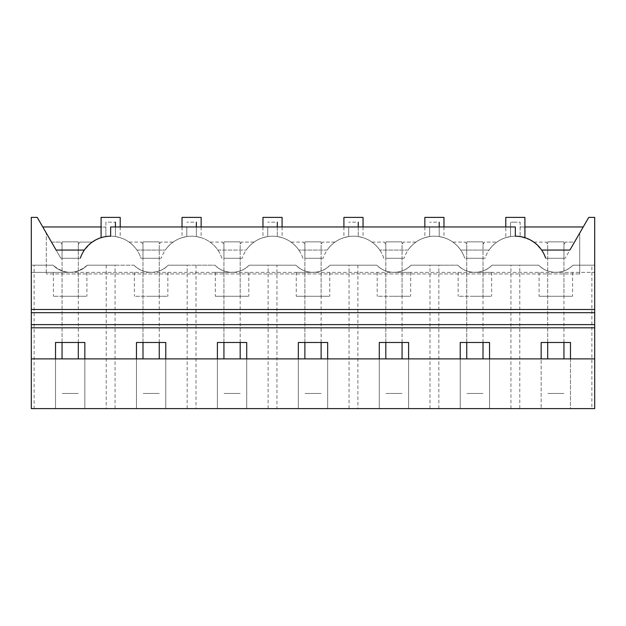 <?xml version="1.0" encoding="UTF-8"?>
<svg xmlns="http://www.w3.org/2000/svg" width="626" height="626" viewBox="0 0 626 626"><rect width="100%" height="100%" fill="white"/><g stroke="black" fill="none" stroke-linecap="round" stroke-linejoin="round"><path stroke-width="0.47" stroke-dasharray="3.13 2.35" d="M91.717 242.434L84.353 250.064L56.105 250.064L42.771 226.964L60.847 258.272L51.504 242.09L60.612 242.09L62.052 244.586L62.052 258.272L62.052 244.586L60.612 242.09L51.504 242.09L46.277 233.036L46.277 273.961L46.277 233.036L37.247 217.402L31.3 217.402L31.3 408.598L594.7 408.598L594.7 217.402L588.753 217.402L574.496 242.09L565.388 242.09L574.496 242.09L565.153 258.272L583.229 226.964L569.895 250.064L541.647 250.064A31.863 31.863 0 0 0 515.355 236.205L515.347 226.964L196.368 226.964L196.368 236.565A31.863 31.863 0 0 1 217.879 250.064L246.237 250.064A31.863 31.863 0 0 1 267.748 236.565L267.748 226.964L115.427 226.964L115.427 236.565A31.863 31.863 0 0 1 136.938 250.064L165.295 250.064A31.863 31.863 0 0 1 186.806 236.565L186.806 226.964L115.427 226.964L115.427 236.565A31.863 31.863 0 0 1 140.967 258.272L161.265 258.272L142.994 258.272L142.994 244.586L142.994 258.272L140.967 258.272A31.863 31.863 0 0 0 110.645 236.205A31.863 31.863 0 0 1 115.427 236.565C124.464 238.091 131.64 242.591 136.938 250.064L165.295 250.064C170.601 242.591 177.768 238.091 186.806 236.565L186.806 226.964L110.645 226.964M570.482 358.886L570.482 408.598L31.3 408.598L31.3 265.197L31.3 408.598L594.7 408.598L594.7 265.197L594.7 272.373L555.825 272.373L594.7 272.373L594.7 265.197L594.7 408.598L570.482 408.598L570.482 342.477L541.161 342.477L541.161 408.598L541.161 358.886L594.7 358.886M579.723 273.961L579.723 233.036L579.723 273.961L46.277 273.961L579.723 273.961M34.125 265.197L53.108 265.197C61.669 274.657 78.688 274.657 87.249 265.197L110.638 265.197L87.249 265.197C75.863 274.689 64.486 274.689 53.108 265.197L31.3 265.197L53.108 265.197L31.3 265.197L34.125 265.197L34.125 408.598M115.067 408.598L115.067 265.197L110.638 265.197L134.05 265.197A23.898 23.898 0 0 0 151.116 272.373L70.175 272.373C76.834 272.263 82.53 269.876 87.249 265.197L110.638 265.197L87.249 265.197A23.898 23.898 0 0 1 70.175 272.373L31.3 272.373L70.175 272.373A23.898 23.898 0 0 1 53.108 265.197A23.898 23.898 0 0 0 70.175 272.373L555.825 272.373C549.182 272.271 543.493 269.884 538.751 265.197A23.898 23.898 0 0 0 572.892 265.197L594.7 265.197L591.875 265.197L591.875 408.598M115.067 265.197L134.05 265.197A23.898 23.898 0 0 0 151.116 272.373L555.825 272.373A23.898 23.898 0 0 0 572.892 265.197L591.875 265.197M187.166 408.598L187.166 265.197L168.183 265.197A23.898 23.898 0 0 1 151.116 272.373A23.898 23.898 0 0 0 168.183 265.197C159.63 274.657 142.603 274.657 134.05 265.197A23.898 23.898 0 0 0 168.183 265.197L214.992 265.197A23.898 23.898 0 0 0 249.125 265.197L295.934 265.197A23.898 23.898 0 0 0 330.066 265.197L376.875 265.197A23.898 23.898 0 0 0 411.008 265.197L457.817 265.197A23.898 23.898 0 0 0 474.884 272.373L491.621 272.373L474.884 272.373A23.898 23.898 0 0 0 491.95 265.197L538.751 265.197A23.898 23.898 0 0 0 555.825 272.373C562.484 272.263 568.173 269.876 572.892 265.197C564.339 274.657 547.312 274.657 538.751 265.197L519.776 265.197L519.776 408.598M187.166 265.197L214.992 265.197A23.898 23.898 0 0 0 232.058 272.373L215.321 272.373L232.058 272.373A23.898 23.898 0 0 0 249.125 265.197L276.95 265.197L276.95 408.598M349.05 408.598L349.05 265.197L376.875 265.197A23.898 23.898 0 0 0 393.942 272.373L410.679 272.373L393.942 272.373A23.898 23.898 0 0 0 411.008 265.197L438.834 265.197L438.834 408.598M276.95 265.197L295.934 265.197A23.898 23.898 0 0 0 313 272.373L296.262 272.373L313 272.373A23.898 23.898 0 0 0 330.066 265.197L349.05 265.197M489.54 358.886L489.54 408.598L489.54 342.477L460.22 342.477L460.22 408.598L460.22 358.886L541.161 358.886M408.598 358.886L408.598 408.598L408.598 342.477L379.286 342.477L379.286 408.598L379.286 358.886L460.22 358.886M327.656 358.886L327.656 408.598L327.656 342.477L298.344 342.477L298.344 408.598L298.344 358.886L379.286 358.886M246.714 358.886L246.714 408.598L246.714 342.477L217.402 342.477L217.402 408.598L217.402 358.886L298.344 358.886M165.78 358.886L165.78 408.598L165.78 342.477L136.46 342.477L136.46 408.598L136.46 358.886L217.402 358.886M84.839 358.886L84.839 408.598L84.839 342.477L55.518 342.477L55.518 408.598L55.518 358.886L136.46 358.886M438.834 265.197L457.817 265.197A23.898 23.898 0 0 0 491.95 265.197L519.776 265.197M31.3 358.886L55.518 358.886M31.3 324.628L594.7 324.628M31.3 312.679L594.7 312.679M510.933 408.598L510.933 265.197M491.95 265.197C483.397 274.657 466.37 274.657 457.817 265.197A23.898 23.898 0 0 0 491.95 265.197L538.751 265.197L491.95 265.197M429.992 408.598L429.992 265.197M357.892 265.197L357.892 408.598M411.008 265.197C402.455 274.657 385.428 274.657 376.875 265.197A23.898 23.898 0 0 0 411.008 265.197L457.817 265.197L411.008 265.197M330.066 265.197C321.514 274.657 304.486 274.657 295.934 265.197A23.898 23.898 0 0 0 330.066 265.197L376.875 265.197L330.066 265.197M268.108 408.598L268.108 265.197M196.008 265.197L196.008 408.598M249.125 265.197C240.572 274.657 223.545 274.657 214.992 265.197A23.898 23.898 0 0 0 249.125 265.197L295.934 265.197L249.125 265.197M106.224 265.197L106.224 408.598M191.579 265.197L214.992 265.197L191.579 265.197M110.638 265.197L134.05 265.197L110.638 265.197M572.892 265.197L594.7 265.197L572.892 265.197M70.175 296.27C91.772 296.27 91.772 296.27 70.175 296.27C91.772 296.27 91.772 296.27 70.175 296.27L53.437 296.27L70.175 296.27M474.884 296.27C496.473 296.27 496.473 296.27 474.884 296.27C496.473 296.27 496.473 296.27 474.884 296.27C453.287 296.27 453.287 296.27 474.884 296.27C453.287 296.27 453.287 296.27 474.884 296.27M232.058 296.27L215.321 296.27L232.058 296.27C253.647 296.27 253.647 296.27 232.058 296.27C253.647 296.27 253.647 296.27 232.058 296.27M151.116 296.27C172.713 296.27 172.713 296.27 151.116 296.27C172.713 296.27 172.713 296.27 151.116 296.27C129.527 296.27 129.527 296.27 151.116 296.27C129.527 296.27 129.527 296.27 151.116 296.27M393.942 296.27C415.531 296.27 415.531 296.27 393.942 296.27C415.531 296.27 415.531 296.27 393.942 296.27C372.353 296.27 372.353 296.27 393.942 296.27C372.353 296.27 372.353 296.27 393.942 296.27M555.825 296.27L539.08 296.27L555.825 296.27C577.415 296.27 577.415 296.27 555.825 296.27C577.415 296.27 577.415 296.27 555.825 296.27M313 296.27L296.262 296.27L313 296.27C334.589 296.27 334.589 296.27 313 296.27C334.589 296.27 334.589 296.27 313 296.27M104.096 236.886L95.731 239.907M103.9 236.925L110.645 236.205A31.863 31.863 0 0 0 92.194 242.09L79.745 242.09L92.194 242.09A31.863 31.863 0 0 0 84.353 250.064M523.61 237.293L520.136 236.565L530.269 239.907M534.283 242.434L541.647 250.064M522.1 236.925L515.355 236.205A31.863 31.863 0 0 0 510.573 236.565L510.573 226.964L439.194 226.964L439.194 236.565A31.863 31.863 0 0 1 460.705 250.064L489.062 250.064A31.863 31.863 0 0 1 510.573 236.565L510.573 222.183L510.573 236.565A31.863 31.863 0 0 0 485.033 258.272L466.753 258.272L466.753 244.586L466.753 258.272L464.735 258.272L485.033 258.272A31.863 31.863 0 0 1 545.676 258.272L565.153 258.272L545.676 258.272A31.863 31.863 0 0 0 545.598 258.029M533.892 242.09L546.255 242.09L547.695 244.586L547.695 258.272L547.695 244.586L546.255 242.09L533.892 242.09M563.948 244.586L563.948 258.272L563.948 244.586L565.388 242.09L563.948 244.586M80.402 258.029A31.863 31.863 0 0 0 80.324 258.272L78.305 258.272L78.305 244.586L78.305 258.272L60.847 258.272L80.324 258.272A31.863 31.863 0 0 1 105.864 236.565L105.864 226.964L101.091 226.964M78.305 244.586L79.745 242.09L78.305 244.586M129.191 242.09L141.554 242.09L142.994 244.586L141.554 242.09L129.191 242.09M159.247 342.477L159.247 241.855L159.247 258.272L159.247 244.586L159.247 258.272L142.994 258.272L142.994 358.886M182.025 226.964L182.025 237.669L186.806 236.565A31.863 31.863 0 0 0 161.265 258.272A31.863 31.863 0 0 1 173.128 242.09L160.679 242.09L159.247 244.586L160.679 242.09L173.128 242.09A31.863 31.863 0 0 1 221.909 258.272L242.207 258.272L223.936 258.272L223.936 244.586L223.936 258.272L221.909 258.272A31.863 31.863 0 0 0 196.368 236.565C205.406 238.091 212.582 242.591 217.879 250.064L246.237 250.064C251.542 242.591 258.71 238.091 267.748 236.565L267.748 226.964L196.368 226.964L196.368 236.565L196.368 227.105M210.133 242.09L222.496 242.09L223.936 244.586L222.496 242.09L210.133 242.09M240.188 342.477L240.188 241.855L240.188 258.272L240.188 244.586L240.188 258.272L223.936 258.272L223.936 358.886M262.967 226.964L262.967 237.669L267.748 236.565A31.863 31.863 0 0 0 242.207 258.272A31.863 31.863 0 0 1 254.07 242.09L241.62 242.09L240.188 244.586L241.62 242.09L254.07 242.09A31.863 31.863 0 0 1 302.851 258.272L323.149 258.272L304.878 258.272L304.878 244.586L304.878 258.272L302.851 258.272A31.863 31.863 0 0 0 277.31 236.565A31.863 31.863 0 0 1 298.821 250.064L327.179 250.064A31.863 31.863 0 0 1 348.69 236.565L348.69 226.964L277.31 226.964L277.31 236.565C286.348 238.091 293.516 242.591 298.821 250.064L327.179 250.064C332.484 242.591 339.652 238.091 348.69 236.565L348.69 226.964L277.31 226.964L277.31 236.565L277.31 227.105M291.067 242.09L303.438 242.09L304.878 244.586L303.438 242.09L291.067 242.09M321.122 342.477L321.122 241.855L321.122 258.272L321.122 244.586L321.122 258.272L304.878 258.272L304.878 358.886M343.909 226.964L343.909 237.669L348.69 236.565A31.863 31.863 0 0 0 323.149 258.272A31.863 31.863 0 0 1 335.012 242.09L322.562 242.09L321.122 244.586L322.562 242.09L335.012 242.09A31.863 31.863 0 0 1 383.793 258.272L404.091 258.272L385.812 258.272L385.812 244.586L385.812 258.272L383.793 258.272A31.863 31.863 0 0 0 358.252 236.565A31.863 31.863 0 0 1 379.763 250.064L408.121 250.064A31.863 31.863 0 0 1 429.632 236.565L429.632 226.964L358.252 226.964L358.252 236.565C367.29 238.091 374.458 242.591 379.763 250.064L408.121 250.064C413.418 242.591 420.594 238.091 429.632 236.565L429.632 226.964L358.252 226.964L358.252 236.565L358.252 227.105M372.008 242.09L384.38 242.09L385.812 244.586L384.38 242.09L372.008 242.09M402.064 342.477L402.064 241.855L402.064 258.272L402.064 244.586L402.064 258.272L385.812 258.272L385.812 358.886M424.851 226.964L424.851 237.669L429.632 236.565A31.863 31.863 0 0 0 404.091 258.272A31.863 31.863 0 0 1 415.954 242.09L403.504 242.09L402.064 244.586L403.504 242.09L415.954 242.09A31.863 31.863 0 0 1 464.735 258.272A31.863 31.863 0 0 0 439.194 236.565C448.232 238.091 455.399 242.591 460.705 250.064L489.062 250.064C494.36 242.591 501.536 238.091 510.573 236.565L510.573 226.964M452.95 242.09L465.321 242.09L466.753 244.586L465.321 242.09L452.95 242.09M483.006 342.477L483.006 241.855L483.006 258.272L483.006 244.586L483.006 258.272L466.753 258.272L466.753 358.886M483.006 244.586L484.446 242.09L496.895 242.09L484.446 242.09L483.006 244.586M520.136 227.105L520.136 236.565L520.136 222.183L515.347 222.183L520.136 222.183L520.136 236.565L520.136 227.105L583.15 227.105M520.136 226.964L524.909 226.964M563.948 342.477L563.948 241.855L563.948 258.272L547.695 258.272L547.695 358.886M563.948 358.886L563.948 258.272L563.948 296.27L563.948 258.272L547.695 258.272L547.695 241.855L547.695 342.477M42.85 227.105L105.864 227.105M78.305 342.477L78.305 241.855L78.305 258.272L62.052 258.272L62.052 358.886M78.305 358.886L78.305 258.272L78.305 296.27L78.305 258.272L62.052 258.272L62.052 241.855L62.052 342.477M110.638 236.205A31.863 31.863 0 0 0 105.864 236.565L105.864 222.183L115.427 222.183L105.864 222.183L105.864 236.565L105.864 226.964M78.305 296.27L62.052 296.27L78.305 296.27M483.006 358.886L483.006 258.272L483.006 296.27L466.753 296.27L483.006 296.27L483.006 258.272L466.753 258.272L466.753 241.855L466.753 342.477M240.188 358.886L240.188 258.272L240.188 296.27L223.936 296.27L240.188 296.27L240.188 258.272L223.936 258.272L223.936 241.855L223.936 342.477M159.247 358.886L159.247 258.272L159.247 296.27L142.994 296.27L159.247 296.27L159.247 258.272L142.994 258.272L142.994 241.855L142.994 342.477M402.064 358.886L402.064 258.272L402.064 296.27L385.812 296.27L402.064 296.27L402.064 258.272L385.812 258.272L385.812 241.855L385.812 342.477M563.948 296.27L547.695 296.27L563.948 296.27M321.122 358.886L321.122 258.272L321.122 296.27L304.878 296.27L321.122 296.27L321.122 258.272L304.878 258.272L304.878 241.855L304.878 342.477M505.792 237.669L510.573 236.565L505.792 237.669L505.792 226.964M201.149 226.964L201.149 237.669L196.368 236.565A31.863 31.863 0 0 0 186.806 236.565L186.806 227.105M120.208 226.964L120.208 237.669L115.427 236.565L115.427 227.105M439.194 227.105L439.194 236.565L439.194 226.964L439.194 236.565L439.194 227.105L510.573 227.105M443.975 226.964L443.975 237.669L439.194 236.565A31.863 31.863 0 0 0 429.632 236.565L429.632 227.105M363.033 226.964L363.033 237.669L358.252 236.565A31.863 31.863 0 0 0 348.69 236.565L348.69 227.105M282.091 226.964L282.091 237.669L277.31 236.565A31.863 31.863 0 0 0 267.748 236.565L267.748 227.105M120.208 217.402L101.091 217.402M120.208 237.669L115.427 236.565L115.427 222.183M515.347 222.183L510.573 222.183L515.347 222.183M524.909 217.402L505.792 217.402M201.149 237.669L196.368 236.565L196.368 222.183L186.806 222.183L196.368 222.183M201.149 217.402L182.025 217.402M182.025 237.669L186.806 236.565L186.806 226.964M443.975 237.669L439.194 236.565L439.194 222.183L429.632 222.183L439.194 222.183M443.975 217.402L424.851 217.402M424.851 237.669L429.632 236.565L429.632 226.964M363.033 237.669L358.252 236.565L358.252 222.183L348.69 222.183L358.252 222.183M363.033 217.402L343.909 217.402M343.909 237.669L348.69 236.565L348.69 226.964M282.091 237.669L277.31 236.565L277.31 222.183L267.748 222.183L277.31 222.183M282.091 217.402L262.967 217.402M262.967 237.669L267.748 236.565L267.748 226.964M78.305 393.464L62.052 393.464L78.305 393.464M78.305 241.855L62.052 241.855L78.305 241.855M78.305 258.272L62.052 258.272L78.305 258.272M159.247 393.464L142.994 393.464L159.247 393.464M159.247 241.855L142.994 241.855L159.247 241.855M159.247 258.272L142.994 258.272L159.247 258.272M240.188 393.464L223.936 393.464L240.188 393.464M240.188 241.855L223.936 241.855L240.188 241.855M240.188 258.272L223.936 258.272L240.188 258.272M321.122 393.464L304.878 393.464L321.122 393.464M321.122 241.855L304.878 241.855L321.122 241.855M321.122 258.272L304.878 258.272L321.122 258.272M402.064 393.464L385.812 393.464L402.064 393.464M402.064 241.855L385.812 241.855L402.064 241.855M402.064 258.272L385.812 258.272L402.064 258.272M483.006 393.464L466.753 393.464L483.006 393.464M483.006 241.855L466.753 241.855L483.006 241.855M483.006 258.272L466.753 258.272L483.006 258.272M563.948 393.464L547.695 393.464L563.948 393.464M563.948 241.855L547.695 241.855L563.948 241.855M563.948 258.272L547.695 258.272L563.948 258.272M86.92 272.373L86.92 296.27M53.437 272.373L53.437 296.27M491.621 272.373L491.621 296.27M458.146 272.373L458.146 296.27M215.321 272.373L215.321 296.27M248.796 272.373L248.796 296.27M167.854 272.373L167.854 296.27M134.379 272.373L134.379 296.27M410.679 272.373L410.679 296.27M377.204 272.373L377.204 296.27M539.08 272.373L539.08 296.27M572.563 272.373L572.563 296.27M296.262 272.373L296.262 296.27M329.738 272.373L329.738 296.27"/><path stroke-width="0.94" d="M31.3 408.598L31.3 358.886L594.7 358.886L594.7 408.598L31.3 408.598M31.3 309.494L594.7 309.494L594.7 217.402L588.753 217.402L569.895 250.064L541.647 250.064A31.863 31.863 0 0 0 515.347 236.205L515.347 226.964L110.645 226.964L110.638 236.205A31.863 31.863 0 0 0 84.353 250.064L56.105 250.064L37.247 217.402L31.3 217.402L31.3 358.886M55.518 358.886L55.518 342.477L84.839 342.477L84.839 358.886M136.46 358.886L136.46 342.477L165.78 342.477L165.78 358.886M217.402 358.886L217.402 342.477L246.714 342.477L246.714 358.886M298.344 358.886L298.344 342.477L327.656 342.477L327.656 358.886M379.286 358.886L379.286 342.477L408.598 342.477L408.598 358.886M460.22 358.886L460.22 342.477L489.54 342.477L489.54 358.886M541.161 358.886L541.161 342.477L570.482 342.477L570.482 358.886M31.3 324.628L594.7 324.628L594.7 358.886M31.3 312.679L594.7 312.679L594.7 324.628M594.7 309.494L594.7 312.679M110.638 236.205L110.638 226.964M95.731 239.907L91.717 242.434M530.269 239.907L534.283 242.434M522.1 236.925L523.61 237.293M524.909 226.964L583.229 226.964M42.771 226.964L101.091 226.964M505.792 226.964L505.792 217.402L524.909 217.402L524.909 237.669M201.149 226.964L201.149 217.402L182.025 217.402L182.025 226.964M120.208 226.964L120.208 217.402L101.091 217.402L101.091 237.669M443.975 226.964L443.975 217.402L424.851 217.402L424.851 226.964M363.033 226.964L363.033 217.402L343.909 217.402L343.909 226.964M282.091 226.964L282.091 217.402L262.967 217.402L262.967 226.964M115.427 226.964L115.427 222.183M545.598 258.029A31.863 31.863 0 0 0 541.647 250.064M80.402 258.029A31.863 31.863 0 0 1 84.353 250.064M196.368 226.964L196.368 222.183M439.194 226.964L439.194 222.183M358.252 226.964L358.252 222.183M277.31 226.964L277.31 222.183M62.052 342.477L62.052 358.886M78.305 342.477L78.305 358.886M142.994 342.477L142.994 358.886M159.247 342.477L159.247 358.886M223.936 342.477L223.936 358.886M240.188 342.477L240.188 358.886M304.878 342.477L304.878 358.886M321.122 342.477L321.122 358.886M385.812 342.477L385.812 358.886M402.064 342.477L402.064 358.886M466.753 342.477L466.753 358.886M483.006 342.477L483.006 358.886M547.695 342.477L547.695 358.886M563.948 342.477L563.948 358.886M31.3 327.821L594.7 327.821"/></g></svg>
